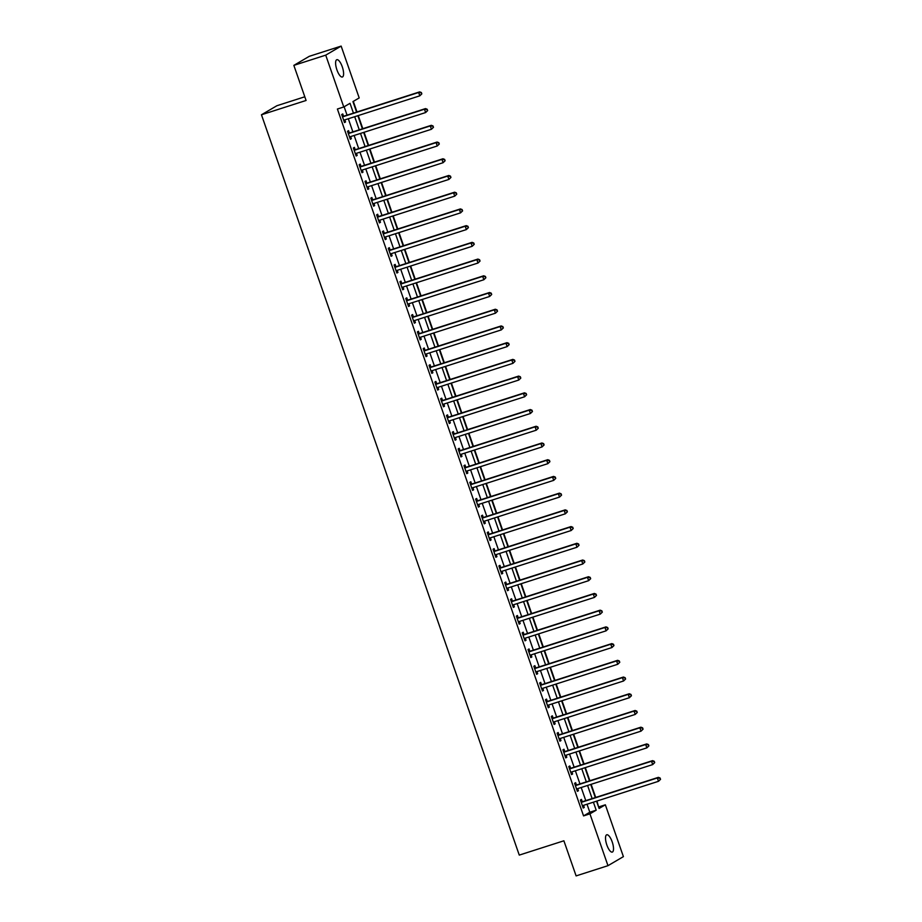 <?xml version="1.0" encoding="UTF-8"?>
<svg xmlns="http://www.w3.org/2000/svg" width="922" height="922" viewBox="0 0 922 922"><rect width="100%" height="100%" fill="white"/><g stroke="black" fill="none" stroke-linecap="round" stroke-linejoin="round"><path stroke-width="1.38" d="M606.849 845.001A9.082 3.031 -107.8 0 1 606.745 834.779A9.082 3.031 -107.8 0 1 612.185 841.867A9.082 3.031 -107.8 0 1 612.3 852.089A9.082 3.031 -107.8 0 1 606.849 845.001M336.933 69.911A9.082 3.031 -107.8 0 1 336.83 59.7A9.082 3.031 -107.8 0 1 342.269 66.787A9.082 3.031 -107.8 0 1 342.385 76.999A9.082 3.031 -107.8 0 1 336.933 69.911M304.79 96.787L276.888 105.73L261.456 114.777L519.27 855.097L563.884 840.795L576.112 875.9L607.978 865.677L589.93 813.849L596.188 810.184L593.399 802.175M261.456 114.777L306.081 100.475L293.853 65.37L309.273 56.323L341.14 46.1L359.2 97.928L352.942 101.593L356.595 112.104M598.609 807.061L596.96 801.034M595.704 797.449L591.14 784.322M589.884 780.727L585.309 767.6M584.064 764.004L579.489 750.877M578.244 747.293L573.668 734.166M572.412 730.57L567.848 717.443M566.592 713.847L562.028 700.72M560.772 697.136L556.197 684.009M554.952 680.413L550.376 667.286M549.132 663.69L544.556 650.563M543.312 646.979L538.736 633.852M537.48 630.256L532.916 617.129M531.66 613.533L527.096 600.406M525.84 596.822L521.264 583.695M520.02 580.099L515.444 566.972M514.199 563.377L509.624 550.25M508.379 546.665L503.804 533.538M502.548 529.943L497.984 516.816M496.728 513.22L492.164 500.093M490.907 496.509L486.332 483.382M485.087 479.786L480.512 466.659M479.267 463.063L474.692 449.936M473.435 446.352L468.872 433.225M467.615 429.629L463.051 416.502M461.795 412.906L457.231 399.791M455.975 396.195L451.4 383.068M450.155 379.472L445.58 366.345M444.335 362.749L439.759 349.634M438.503 346.038L433.939 332.911M432.683 329.315L428.119 316.188M426.863 312.593L422.288 299.477M421.043 295.881L416.467 282.754M415.223 279.159L410.647 266.032M409.403 262.436L404.827 249.32M403.571 245.725L399.007 232.598M397.751 229.002L393.187 215.875M391.931 212.279L387.355 199.164M386.111 195.568L381.535 182.441M380.29 178.845L375.715 165.718M374.47 162.122L369.895 149.007M368.639 145.411L364.075 132.284M362.819 128.688L358.255 115.561M356.998 111.965L353.31 101.385M598.977 806.842L605.351 804.802L623.399 856.63L607.978 865.677M353.437 113.106L350.026 103.31L343.768 106.975L337.394 109.026L583.557 815.901L589.815 812.224L587.026 804.226M585.77 800.63L581.206 787.503M579.95 783.907L575.374 770.78M574.129 767.196L569.554 754.069M568.309 750.473L563.734 737.346M562.478 733.751L557.914 720.624M556.658 717.039L552.094 703.912M550.837 700.317L546.273 687.19M545.017 683.594L540.442 670.467M539.197 666.883L534.622 653.756M533.377 650.16L528.802 637.033M527.545 633.437L522.981 620.31M521.725 616.726L517.161 603.599M515.905 600.003L511.33 586.876M510.085 583.28L505.51 570.153M504.265 566.569L499.689 553.442M498.445 549.846L493.869 536.719M492.613 533.123L488.049 519.996M486.793 516.412L482.229 503.285M480.973 499.689L476.397 486.562M475.153 482.967L470.577 469.851M469.333 466.255L464.757 453.128M463.512 449.533L458.937 436.406M457.681 432.81L453.117 419.694M451.861 416.099L447.297 402.972M446.041 399.376L441.465 386.249M440.22 382.653L435.645 369.538M434.4 365.942L429.825 352.815M428.569 349.219L424.005 336.092M422.749 332.496L418.185 319.381M416.928 315.785L412.365 302.658M411.108 299.062L406.533 285.935M405.288 282.339L400.713 269.224M399.468 265.628L394.893 252.501M393.636 248.905L389.072 235.778M387.816 232.183L383.252 219.067M381.996 215.471L377.421 202.344M376.176 198.749L371.601 185.622M370.356 182.026L365.78 168.91M364.536 165.315L359.96 152.188M358.704 148.592L354.14 135.465M352.884 131.869L348.32 118.754M347.064 115.158L344.137 106.768M343.503 116.114L342.753 113.936L341.705 114.547L344.505 122.568L345.543 121.958L344.816 119.872M349.334 132.837L348.574 130.659L347.525 131.27L350.325 139.291L351.363 138.68L350.637 136.594M355.154 149.548L354.394 147.37L353.357 147.981L356.146 156.014L357.183 155.403L356.457 153.306M360.975 166.271L360.214 164.093L359.177 164.704L361.966 172.725L363.014 172.114L362.277 170.028M366.795 182.982L366.034 180.816L364.997 181.427L367.786 189.448L368.835 188.837L368.108 186.751M372.615 199.705L371.866 197.527L370.817 198.138L373.617 206.171L374.655 205.56L373.929 203.462M378.435 216.428L377.686 214.25L376.637 214.861L379.438 222.882L380.475 222.271L379.749 220.185M384.267 233.139L383.506 230.973L382.457 231.583L385.258 239.605L386.295 238.994L385.569 236.908M390.087 249.862L389.326 247.684L388.289 248.295L391.078 256.328L392.127 255.717L391.389 253.619M395.907 266.585L395.146 264.407L394.109 265.017L396.898 273.039L397.947 272.428L397.221 270.342M401.727 283.296L400.966 281.129L399.929 281.74L402.718 289.762L403.767 289.151L403.041 287.065M407.547 300.019L406.798 297.841L405.749 298.451L408.55 306.484L409.587 305.873L408.861 303.776M413.367 316.742L412.618 314.563L411.569 315.174L414.37 323.196L415.407 322.585L414.681 320.499M419.199 333.453L418.438 331.286L417.389 331.897L420.19 339.918L421.227 339.308L420.501 337.222M425.019 350.176L424.258 347.997L423.221 348.608L426.01 356.641L427.059 356.03L426.321 353.933M430.839 366.898L430.078 364.72L429.041 365.331L431.83 373.352L432.879 372.742L432.153 370.656M436.659 383.61L435.899 381.443L434.861 382.054L437.662 390.075L438.699 389.464L437.973 387.378M442.479 400.332L441.73 398.154L440.681 398.765L443.482 406.798L444.519 406.187L443.793 404.09M448.311 417.055L447.55 414.877L446.502 415.488L449.302 423.509L450.339 422.898L449.613 420.812M454.131 433.766L453.37 431.6L452.333 432.211L455.122 440.232L456.16 439.621L455.433 437.535M459.951 450.489L459.191 448.311L458.153 448.922L460.942 456.955L461.991 456.344L461.254 454.246M465.771 467.212L465.011 465.034L463.973 465.645L466.763 473.666L467.811 473.055L467.085 470.969M471.591 483.923L470.831 481.757L469.794 482.367L472.594 490.389L473.631 489.778L472.905 487.692M477.412 500.646L476.662 498.468L475.614 499.079L478.414 507.112L479.452 506.501L478.725 504.403M483.243 517.369L482.483 515.191L481.434 515.801L484.234 523.823L485.272 523.212L484.546 521.126M489.063 534.08L488.303 531.913L487.265 532.524L490.055 540.546L491.092 539.935L490.366 537.849M494.884 550.803L494.123 548.625L493.086 549.235L495.875 557.268L496.923 556.658L496.186 554.56M500.704 567.526L499.943 565.347L498.906 565.958L501.695 573.98L502.744 573.369L502.017 571.283M506.524 584.237L505.775 582.07L504.726 582.681L507.526 590.702L508.564 590.092L507.838 587.994M512.344 600.96L511.595 598.781L510.546 599.392L513.347 607.425L514.384 606.814L513.658 604.717M518.176 617.682L517.415 615.504L516.366 616.115L519.167 624.136L520.204 623.526L519.478 621.44M523.996 634.394L523.235 632.227L522.198 632.838L524.987 640.859L526.036 640.248L525.298 638.151M529.816 651.116L529.055 648.938L528.018 649.549L530.807 657.582L531.856 656.971L531.13 654.874M535.636 667.839L534.875 665.661L533.838 666.272L536.627 674.293L537.676 673.682L536.95 671.596M541.456 684.55L540.707 682.384L539.658 682.995L542.459 691.016L543.496 690.405L542.77 688.308M547.276 701.273L546.527 699.095L545.478 699.706L548.279 707.739L549.316 707.128L548.59 705.03M553.108 717.996L552.347 715.818L551.31 716.429L554.099 724.45L555.136 723.839L554.41 721.753M558.928 734.707L558.167 732.541L557.13 733.151L559.919 741.173L560.968 740.562L560.23 738.464M564.748 751.43L563.987 749.252L562.95 749.863L565.739 757.896L566.788 757.285L566.062 755.187M570.568 768.153L569.808 765.975L568.77 766.585L571.571 774.607L572.608 773.996L571.882 771.91M576.388 784.864L575.639 782.697L574.59 783.308L577.391 791.33L578.428 790.719L577.702 788.621M582.22 801.587L581.459 799.409L580.411 800.019L583.211 808.052L584.248 807.442L583.522 805.344M293.853 65.37L325.72 55.147L341.14 46.1M583.557 815.901L589.93 813.849M343.768 106.975L325.72 55.147M592.143 798.59L587.579 785.463M586.323 781.868L581.747 768.741M580.503 765.145L575.927 752.018M574.683 748.433L570.107 735.307M568.862 731.711L564.287 718.584M563.031 714.988L558.467 701.861M557.211 698.277L552.647 685.15M551.391 681.554L546.815 668.427M545.57 664.831L540.995 651.704M539.75 648.12L535.175 634.993M533.919 631.397L529.355 618.27M528.099 614.674L523.535 601.547M522.278 597.963L517.715 584.836M516.458 581.24L511.883 568.113M510.638 564.518L506.063 551.402M504.818 547.806L500.243 534.679M498.986 531.084L494.423 517.957M493.166 514.361L488.602 501.245M487.346 497.65L482.771 484.523M481.526 480.927L476.951 467.8M475.706 464.204L471.13 451.089M469.886 447.493L465.31 434.366M464.054 430.77L459.49 417.643M458.234 414.047L453.67 400.932M452.414 397.336L447.838 384.209M446.594 380.613L442.018 367.486M440.774 363.89L436.198 350.775M434.954 347.179L430.378 334.052M429.122 330.456L424.558 317.329M423.302 313.734L418.738 300.618M417.482 297.022L412.906 283.895M411.661 280.3L407.086 267.173M405.841 263.577L401.266 250.461M400.01 246.865L395.446 233.739M394.19 230.143L389.626 217.016M388.369 213.42L383.806 200.305M382.549 196.709L377.974 183.582M376.729 179.986L372.154 166.859M370.909 163.263L366.334 150.148M365.077 146.552L360.514 133.425M359.257 129.829L354.693 116.702M596.557 801.172L599.104 808.467L605.351 804.802M357.851 115.688L362.427 128.815M363.671 132.411L368.247 145.538M369.492 149.134L374.067 162.26M375.312 165.845L379.887 178.972M381.143 182.568L385.707 195.695M386.963 199.29L391.527 212.417M392.784 216.002L397.359 229.129M398.604 232.724L403.179 245.851M404.424 249.447L408.999 262.574M410.244 266.158L414.819 279.285M416.076 282.881L420.639 296.008M421.896 299.604L426.46 312.731M427.716 316.315L432.291 329.442M433.536 333.038L438.111 346.165M439.356 349.761L443.931 362.876M445.188 366.472L449.752 379.599M451.008 383.195L455.572 396.322M456.828 399.918L461.392 413.033M462.648 416.629L467.224 429.756M468.468 433.352L473.044 446.478M474.288 450.074L478.864 463.19M480.12 466.786L484.684 479.913M485.94 483.508L490.504 496.635M491.76 500.231L496.336 513.347M497.58 516.942L502.156 530.069M503.4 533.665L507.976 546.792M509.221 550.388L513.796 563.503M515.052 567.099L519.616 580.226M520.872 583.822L525.436 596.949M526.692 600.545L531.268 613.66M532.513 617.256L537.088 630.383M538.333 633.979L542.908 647.106M544.164 650.702L548.728 663.817M549.985 667.413L554.548 680.54M555.805 684.136L560.369 697.263M561.625 700.858L566.2 713.974M567.445 717.57L572.02 730.697M573.265 734.292L577.84 747.419M579.097 751.015L583.661 764.131M584.917 767.726L589.481 780.853M590.737 784.449L595.301 797.576M589.815 812.224L596.188 810.184M344.413 122.326L345.543 121.958M350.233 139.038L351.363 138.68M356.065 155.76L357.183 155.403M361.885 172.483L363.014 172.114M367.705 189.194L368.835 188.837M373.525 205.917L374.655 205.56M379.345 222.64L380.475 222.271M385.166 239.351L386.295 238.994M390.997 256.074L392.127 255.717M396.817 272.797L397.947 272.428M402.637 289.508L403.767 289.151M408.458 306.231L409.587 305.873M414.278 322.954L415.407 322.585M420.098 339.665L421.227 339.308M425.929 356.388L427.059 356.03M431.75 373.11L432.879 372.742M437.57 389.822L438.699 389.464M443.39 406.544L444.519 406.187M449.21 423.267L450.339 422.898M455.03 439.978L456.16 439.621M460.862 456.701L461.991 456.344M466.682 473.424L467.811 473.055M472.502 490.135L473.631 489.778M478.322 506.858L479.452 506.501M484.142 523.581L485.272 523.212M489.974 540.292L491.092 539.935M495.794 557.015L496.923 556.658M501.614 573.738L502.744 573.369M507.434 590.449L508.564 590.092M513.254 607.172L514.384 606.814M519.074 623.894L520.204 623.526M524.906 640.606L526.036 640.248M530.726 657.328L531.856 656.971M536.546 674.051L537.676 673.682M542.367 690.762L543.496 690.405M548.187 707.485L549.316 707.128M554.007 724.208L555.136 723.839M559.838 740.919L560.968 740.562M565.659 757.642L566.788 757.285M571.479 774.365L572.608 773.996M577.299 791.076L578.428 790.719M583.119 807.799L584.248 807.442M421.827 93.871L421.366 92.534L421.827 93.871L419.798 95.83L344.321 120.033A1.418 1.337 -120.4 0 0 343.883 120.275L343.745 120.402M421.412 94.113L419.798 95.83L418.634 92.488L419.671 91.877L344.206 116.068A1.418 1.337 -120.4 0 1 343.687 116.126L342.212 115.999M342.465 116.725L342.65 116.737A1.418 1.337 -120.4 0 0 343.157 116.679L418.634 92.488L420.951 92.776M344.621 119.941L343.825 120.621M421.366 92.534L419.671 91.877M427.658 110.594L427.186 109.257L427.658 110.594L425.618 112.553L350.141 136.744A1.418 1.337 -120.4 0 0 349.703 136.998L349.565 137.113M427.232 110.836L425.618 112.553L424.454 109.211L425.491 108.6L350.026 132.791A1.418 1.337 -120.4 0 1 349.519 132.849L348.032 132.722M348.286 133.448L348.47 133.46A1.418 1.337 -120.4 0 0 348.977 133.402L424.454 109.211L426.771 109.499M350.441 136.652L349.645 137.343M427.186 109.257L425.491 108.6M433.478 127.305L433.006 125.968L433.478 127.305L431.438 129.276L355.973 153.467A1.418 1.337 -120.4 0 0 355.523 153.72L355.385 153.836M433.063 127.547L431.438 129.276L430.274 125.922L431.312 125.311L355.846 149.514A1.418 1.337 -120.4 0 1 355.339 149.571L353.852 149.433M354.106 150.159L354.29 150.182A1.418 1.337 -120.4 0 0 354.809 150.125L430.274 125.922L432.591 126.21M356.261 153.375L355.466 154.066M433.006 125.968L431.312 125.311M439.298 144.028L438.826 142.691L439.298 144.028L437.259 145.987L361.793 170.19A1.418 1.337 -120.4 0 0 361.343 170.432L361.205 170.558M438.884 144.27L437.259 145.987L436.094 142.645L437.132 142.034L361.666 166.225A1.418 1.337 -120.4 0 1 361.159 166.283L359.684 166.156M359.926 166.882L360.122 166.894A1.418 1.337 -120.4 0 0 360.629 166.836L436.094 142.645L438.411 142.933M362.081 170.097L361.286 170.777M438.826 142.691L437.132 142.034M445.119 160.751L444.658 159.414L445.119 160.751L443.079 162.71L367.613 186.901A1.418 1.337 -120.4 0 0 367.175 187.154L367.037 187.27M444.704 160.993L443.079 162.71L441.915 159.368L442.963 158.757L367.486 182.948A1.418 1.337 -120.4 0 1 366.979 183.005L365.504 182.879M365.757 183.605L365.942 183.616A1.418 1.337 -120.4 0 0 366.449 183.559L441.915 159.368L444.231 159.656M367.901 186.809L367.117 187.5M444.658 159.414L442.963 158.757M450.939 177.462L450.478 176.125L450.939 177.462L448.899 179.433L373.433 203.624A1.418 1.337 -120.4 0 0 372.995 203.877L372.857 203.993M450.524 177.704L448.899 179.433L447.735 176.079L448.784 175.468L373.318 199.671A1.418 1.337 -120.4 0 1 372.799 199.728L371.324 199.59M371.578 200.316L371.762 200.339A1.418 1.337 -120.4 0 0 372.269 200.281L447.735 176.079L450.063 176.367M373.721 203.531L372.937 204.223M450.478 176.125L448.784 175.468M456.759 194.185L456.298 192.848L456.759 194.185L454.73 196.144L379.253 220.346A1.418 1.337 -120.4 0 0 378.815 220.589L378.677 220.715M456.344 194.427L454.73 196.144L453.566 192.802L454.604 192.191L379.138 216.382A1.418 1.337 -120.4 0 1 378.631 216.44L377.144 216.313M377.398 217.039L377.582 217.05A1.418 1.337 -120.4 0 0 378.089 216.993L453.566 192.802L455.883 193.09M379.553 220.243L378.758 220.934M456.298 192.848L454.604 192.191M462.59 210.908L462.118 209.571L462.59 210.908L460.551 212.867L385.085 237.058A1.418 1.337 -120.4 0 0 384.635 237.311L384.497 237.427M462.164 211.15L460.551 212.867L459.387 209.525L460.424 208.914L384.958 233.105A1.418 1.337 -120.4 0 1 384.451 233.162L382.964 233.036M383.218 233.762L383.402 233.773A1.418 1.337 -120.4 0 0 383.909 233.715L459.387 209.525L461.703 209.813M385.373 236.966L384.578 237.657M462.118 209.571L460.424 208.914M468.411 227.619L467.938 226.282L468.411 227.619L466.371 229.59L390.905 253.781A1.418 1.337 -120.4 0 0 390.455 254.034L390.317 254.149M467.996 227.861L466.371 229.59L465.207 226.236L466.244 225.625L390.778 249.827A1.418 1.337 -120.4 0 1 390.271 249.885L388.784 249.747M389.038 250.473L389.222 250.496A1.418 1.337 -120.4 0 0 389.741 250.438L465.207 226.236L467.523 226.524M391.193 253.688L390.398 254.38M467.938 226.282L466.244 225.625M474.231 244.342L473.77 243.005L474.231 244.342L472.191 246.301L396.725 270.503A1.418 1.337 -120.4 0 0 396.276 270.745L396.149 270.872M473.816 244.584L472.191 246.301L471.027 242.959L472.076 242.348L396.598 266.539A1.418 1.337 -120.4 0 1 396.091 266.596L394.616 266.47M394.87 267.196L395.054 267.207A1.418 1.337 -120.4 0 0 395.561 267.15L471.027 242.959L473.343 243.247M397.013 270.4L396.218 271.091M473.77 243.005L472.076 242.348M480.051 261.064L479.59 259.727L480.051 261.064L478.011 263.024L402.545 287.215A1.418 1.337 -120.4 0 0 402.107 287.468L401.969 287.583M479.636 261.306L478.011 263.024L476.847 259.681L477.896 259.07L402.418 283.261A1.418 1.337 -120.4 0 1 401.911 283.319L400.436 283.192M400.69 283.918L400.874 283.93A1.418 1.337 -120.4 0 0 401.381 283.872L476.847 259.681L479.175 259.969M402.833 287.122L402.05 287.814M479.59 259.727L477.896 259.07M485.871 277.776L485.41 276.439L485.871 277.776L483.843 279.746L408.365 303.937A1.418 1.337 -120.4 0 0 407.927 304.191L407.789 304.306M485.456 278.018L483.843 279.746L482.667 276.393L483.716 275.782L408.25 299.984A1.418 1.337 -120.4 0 1 407.731 300.042L406.256 299.904M406.51 300.63L406.694 300.653A1.418 1.337 -120.4 0 0 407.201 300.595L482.667 276.393L484.995 276.681M408.653 303.845L407.87 304.537M485.41 276.439L483.716 275.782M491.691 294.498L491.23 293.161L491.691 294.498L489.663 296.458L414.185 320.66A1.418 1.337 -120.4 0 0 413.748 320.902L413.609 321.029M491.276 294.74L489.663 296.458L488.499 293.115L489.536 292.505L414.07 316.695A1.418 1.337 -120.4 0 1 413.563 316.753L412.076 316.626M412.33 317.352L412.514 317.364A1.418 1.337 -120.4 0 0 413.021 317.306L488.499 293.115L490.815 293.403M414.485 320.556L413.69 321.248M491.23 293.161L489.536 292.505M497.523 311.221L497.05 309.884L497.523 311.221L495.483 313.18L420.017 337.371A1.418 1.337 -120.4 0 0 419.568 337.625L419.429 337.74M497.096 311.463L495.483 313.18L494.319 309.838L495.356 309.227L419.89 333.418A1.418 1.337 -120.4 0 1 419.383 333.476L417.897 333.349M418.15 334.075L418.334 334.087A1.418 1.337 -120.4 0 0 418.853 334.029L494.319 309.838L496.635 310.126M420.305 337.279L419.51 337.971M497.05 309.884L495.356 309.227M503.343 327.932L502.87 326.595L503.343 327.932L501.303 329.903L425.837 354.094A1.418 1.337 -120.4 0 0 425.388 354.348L425.249 354.463M502.928 328.174L501.303 329.903L500.139 326.549L501.176 325.939L425.71 350.141A1.418 1.337 -120.4 0 1 425.203 350.199L423.717 350.06M423.97 350.786L424.155 350.809A1.418 1.337 -120.4 0 0 424.673 350.752L500.139 326.549L502.455 326.837M426.125 354.002L425.33 354.693M502.87 326.595L501.176 325.939M509.163 344.655L508.702 343.318L509.163 344.655L507.123 346.614L431.657 370.817A1.418 1.337 -120.4 0 0 431.219 371.059L431.081 371.186M508.748 344.897L507.123 346.614L505.959 343.272L507.008 342.661L431.531 366.852A1.418 1.337 -120.4 0 1 431.023 366.91L429.548 366.783M429.802 367.509L429.986 367.521A1.418 1.337 -120.4 0 0 430.493 367.463L505.959 343.272L508.276 343.56M431.945 370.713L431.15 371.405M508.702 343.318L507.008 342.661M514.983 361.378L514.522 360.029L514.983 361.378L512.943 363.337L437.477 387.528A1.418 1.337 -120.4 0 0 437.04 387.782L436.901 387.897M514.568 361.62L512.943 363.337L511.779 359.995L512.828 359.384L437.351 383.575A1.418 1.337 -120.4 0 1 436.844 383.633L435.368 383.494M435.622 384.232L435.806 384.243A1.418 1.337 -120.4 0 0 436.313 384.186L511.779 359.995L514.107 360.283M437.766 387.436L436.982 388.127M514.522 360.029L512.828 359.384M520.803 378.089L520.342 376.752L520.803 378.089L518.775 380.048L443.298 404.251A1.418 1.337 -120.4 0 0 442.86 404.504L442.721 404.62M520.388 378.331L518.775 380.048L517.611 376.706L518.648 376.095L443.182 400.298A1.418 1.337 -120.4 0 1 442.664 400.355L441.189 400.217M441.442 400.943L441.626 400.966A1.418 1.337 -120.4 0 0 442.134 400.909L517.611 376.706L519.927 376.994M443.586 404.159L442.802 404.85M520.342 376.752L518.648 376.095M526.623 394.812L526.162 393.475L526.623 394.812L524.595 396.771L449.118 420.974A1.418 1.337 -120.4 0 0 448.68 421.216L448.541 421.342M526.208 395.054L524.595 396.771L523.431 393.429L524.468 392.818L449.002 417.009A1.418 1.337 -120.4 0 1 448.495 417.067L447.009 416.94M447.262 417.666L447.447 417.678A1.418 1.337 -120.4 0 0 447.954 417.62L523.431 393.429L525.747 393.717M449.417 420.87L448.622 421.561M526.162 393.475L524.468 392.818M532.455 411.535L531.982 410.186L532.455 411.535L530.415 413.494L454.949 437.685A1.418 1.337 -120.4 0 0 454.5 437.938L454.362 438.054M532.04 411.777L530.415 413.494L529.251 410.152L530.288 409.541L454.823 433.732A1.418 1.337 -120.4 0 1 454.316 433.789L452.829 433.651M453.082 434.377L453.267 434.4A1.418 1.337 -120.4 0 0 453.785 434.343L529.251 410.152L531.568 410.44M455.238 437.593L454.442 438.284M531.982 410.186L530.288 409.541M538.275 428.246L537.803 426.909L538.275 428.246L536.235 430.205L460.77 454.408A1.418 1.337 -120.4 0 0 460.32 454.65L460.182 454.777M537.86 428.488L536.235 430.205L535.071 426.863L536.108 426.252L460.643 450.455A1.418 1.337 -120.4 0 1 460.136 450.512L458.66 450.374M458.902 451.1L459.098 451.123A1.418 1.337 -120.4 0 0 459.605 451.065L535.071 426.863L537.388 427.151M461.058 454.316L460.262 455.007M537.803 426.909L536.108 426.252M544.095 444.969L543.634 443.632L544.095 444.969L542.055 446.928L466.59 471.13A1.418 1.337 -120.4 0 0 466.152 471.373L466.013 471.499M543.68 445.211L542.055 446.928L540.891 443.586L541.94 442.975L466.463 467.166A1.418 1.337 -120.4 0 1 465.956 467.224L464.481 467.097M464.734 467.823L464.918 467.834A1.418 1.337 -120.4 0 0 465.426 467.777L540.891 443.586L543.208 443.874M466.878 471.027L466.083 471.718M543.634 443.632L541.94 442.975M549.915 461.692L549.454 460.343L549.915 461.692L547.875 463.651L472.41 487.842A1.418 1.337 -120.4 0 0 471.972 488.095L471.834 488.211M549.5 461.934L547.875 463.651L546.711 460.308L547.76 459.698L472.295 483.889A1.418 1.337 -120.4 0 1 471.776 483.946L470.301 483.808M470.554 484.534L470.739 484.557A1.418 1.337 -120.4 0 0 471.246 484.499L546.711 460.308L549.039 460.597M472.698 487.75L471.914 488.441M549.454 460.343L547.76 459.698M555.736 478.403L555.275 477.066L555.736 478.403L553.707 480.362L478.23 504.565A1.418 1.337 -120.4 0 0 477.792 504.807L477.654 504.933M555.321 478.645L553.707 480.362L552.543 477.02L553.58 476.409L478.115 500.611A1.418 1.337 -120.4 0 1 477.596 500.669L476.121 500.531M476.374 501.257L476.559 501.28A1.418 1.337 -120.4 0 0 477.066 501.222L552.543 477.02L554.86 477.308M478.53 504.472L477.734 505.164M555.275 477.066L553.58 476.409M561.567 495.126L561.095 493.789L561.567 495.126L559.527 497.085L484.05 521.287A1.418 1.337 -120.4 0 0 483.612 521.529L483.474 521.656M561.141 495.368L559.527 497.085L558.363 493.743L559.4 493.132L483.935 517.323A1.418 1.337 -120.4 0 1 483.428 517.38L481.941 517.254M482.194 517.98L482.379 517.991A1.418 1.337 -120.4 0 0 482.886 517.933L558.363 493.743L560.68 494.031M484.35 521.184L483.554 521.875M561.095 493.789L559.4 493.132M567.387 511.848L566.915 510.5L567.387 511.848L565.347 513.808L489.882 537.999A1.418 1.337 -120.4 0 0 489.432 538.252L489.294 538.367M566.972 512.09L565.347 513.808L564.183 510.465L565.221 509.854L489.755 534.045A1.418 1.337 -120.4 0 1 489.248 534.103L487.761 533.965M488.015 534.691L488.199 534.714A1.418 1.337 -120.4 0 0 488.718 534.656L564.183 510.465L566.5 510.753M490.17 537.906L489.375 538.598M566.915 510.5L565.221 509.854M573.207 528.56L572.735 527.223L573.207 528.56L571.167 530.519L495.702 554.721A1.418 1.337 -120.4 0 0 495.252 554.963L495.126 555.09M572.793 528.802L571.167 530.519L570.003 527.177L571.041 526.566L495.575 550.768A1.418 1.337 -120.4 0 1 495.068 550.826L493.593 550.688M493.846 551.414L494.031 551.437A1.418 1.337 -120.4 0 0 494.538 551.379L570.003 527.177L572.32 527.465M495.99 554.629L495.195 555.321M572.735 527.223L571.041 526.566M579.028 545.282L578.567 543.945L579.028 545.282L576.988 547.242L501.522 571.444A1.418 1.337 -120.4 0 0 501.084 571.686L500.946 571.813M578.613 545.524L576.988 547.242L575.824 543.899L576.872 543.288L501.395 567.479A1.418 1.337 -120.4 0 1 500.888 567.537L499.413 567.41M499.666 568.136L499.851 568.148A1.418 1.337 -120.4 0 0 500.358 568.09L575.824 543.899L578.14 544.187M501.81 571.34L501.026 572.032M578.567 543.945L576.872 543.288M584.848 562.005L584.387 560.657L584.848 562.005L582.808 563.964L507.342 588.155A1.418 1.337 -120.4 0 0 506.904 588.409L506.766 588.524M584.433 562.247L582.808 563.964L581.644 560.622L582.692 560.011L507.227 584.202A1.418 1.337 -120.4 0 1 506.708 584.26L505.233 584.122M505.487 584.848L505.671 584.871A1.418 1.337 -120.4 0 0 506.178 584.813L581.644 560.622L583.972 560.91M507.63 588.063L506.846 588.755M584.387 560.657L582.692 560.011M590.668 578.716L590.207 577.379L590.668 578.716L588.639 580.676L513.162 604.878A1.418 1.337 -120.4 0 0 512.724 605.12L512.586 605.247M590.253 578.958L588.639 580.676L587.475 577.333L588.513 576.723L513.047 600.925A1.418 1.337 -120.4 0 1 512.54 600.971L511.053 600.844M511.307 601.57L511.491 601.593A1.418 1.337 -120.4 0 0 511.998 601.536L587.475 577.333L589.792 577.621M513.462 604.786L512.667 605.477M590.207 577.379L588.513 576.723M596.499 595.439L596.027 594.102L596.499 595.439L594.459 597.398L518.994 621.589A1.418 1.337 -120.4 0 0 518.544 621.843L518.406 621.97M596.073 595.681L594.459 597.398L593.295 594.056L594.333 593.445L518.867 617.636A1.418 1.337 -120.4 0 1 518.36 617.694L516.873 617.567M517.127 618.293L517.311 618.305A1.418 1.337 -120.4 0 0 517.818 618.247L593.295 594.056L595.612 594.344M519.282 621.497L518.487 622.189M596.027 594.102L594.333 593.445M602.32 612.15L601.847 610.813L602.32 612.15L600.28 614.121L524.814 638.312A1.418 1.337 -120.4 0 0 524.364 638.566L524.226 638.681M601.905 612.404L600.28 614.121L599.116 610.779L600.153 610.168L524.687 634.359A1.418 1.337 -120.4 0 1 524.18 634.417L522.693 634.278M522.947 635.004L523.131 635.028A1.418 1.337 -120.4 0 0 523.65 634.97L599.116 610.779L601.432 611.067M525.102 638.22L524.307 638.911M601.847 610.813L600.153 610.168M608.14 628.873L607.679 627.536L608.14 628.873L606.1 630.832L530.634 655.035A1.418 1.337 -120.4 0 0 530.196 655.277L530.058 655.404M607.725 629.115L606.1 630.832L604.936 627.49L605.985 626.879L530.507 651.082A1.418 1.337 -120.4 0 1 530 651.128L528.525 651.001M528.779 651.727L528.963 651.75A1.418 1.337 -120.4 0 0 529.47 651.693L604.936 627.49L607.252 627.778M530.922 654.943L530.127 655.634M607.679 627.536L605.985 626.879M613.96 645.596L613.499 644.259L613.96 645.596L611.92 647.555L536.454 671.746A1.418 1.337 -120.4 0 0 536.016 672L535.878 672.126M613.545 645.838L611.92 647.555L610.756 644.213L611.805 643.602L536.327 667.793A1.418 1.337 -120.4 0 1 535.82 667.851L534.345 667.724M534.599 668.45L534.783 668.462A1.418 1.337 -120.4 0 0 535.29 668.404L610.756 644.213L613.084 644.501M536.742 671.654L535.959 672.345M613.499 644.259L611.805 643.602M619.78 662.307L619.319 660.97L619.78 662.307L617.752 664.278L542.274 688.469A1.418 1.337 -120.4 0 0 541.836 688.722L541.698 688.838M619.365 662.561L617.752 664.278L616.576 660.936L617.625 660.325L542.159 684.516A1.418 1.337 -120.4 0 1 541.64 684.573L540.165 684.435M540.419 685.161L540.603 685.184A1.418 1.337 -120.4 0 0 541.11 685.127L616.576 660.936L618.904 661.224M542.562 688.377L541.779 689.068M619.319 660.97L617.625 660.325M625.6 679.03L625.139 677.693L625.6 679.03L623.572 680.989L548.094 705.192A1.418 1.337 -120.4 0 0 547.656 705.434L547.518 705.561M625.185 679.272L623.572 680.989L622.408 677.647L623.445 677.036L547.979 701.239A1.418 1.337 -120.4 0 1 547.472 701.285L545.985 701.158M546.239 701.884L546.423 701.907A1.418 1.337 -120.4 0 0 546.93 701.849L622.408 677.647L624.724 677.935M548.394 705.1L547.599 705.791M625.139 677.693L623.445 677.036M631.432 695.753L630.959 694.416L631.432 695.753L629.392 697.712L553.926 721.903A1.418 1.337 -120.4 0 0 553.477 722.157L553.338 722.283M631.005 695.995L629.392 697.712L628.228 694.37L629.265 693.759L553.799 717.95A1.418 1.337 -120.4 0 1 553.292 718.008L551.805 717.881M552.059 718.607L552.243 718.618A1.418 1.337 -120.4 0 0 552.762 718.561L628.228 694.37L630.544 694.658M554.214 721.811L553.419 722.502M630.959 694.416L629.265 693.759M637.252 712.464L636.779 711.127L637.252 712.464L635.212 714.435L559.746 738.626A1.418 1.337 -120.4 0 0 559.297 738.879L559.158 738.995M636.837 712.718L635.212 714.435L634.048 711.093L635.085 710.482L559.619 734.673A1.418 1.337 -120.4 0 1 559.112 734.73L557.626 734.592M557.879 735.318L558.064 735.341A1.418 1.337 -120.4 0 0 558.582 735.283L634.048 711.093L636.364 711.381M560.034 738.534L559.239 739.225M636.779 711.127L635.085 710.482M643.072 729.187L642.611 727.85L643.072 729.187L641.032 731.146L565.566 755.349A1.418 1.337 -120.4 0 0 565.128 755.591L564.99 755.717M642.657 729.429L641.032 731.146L639.868 727.804L640.917 727.193L565.44 751.395A1.418 1.337 -120.4 0 1 564.932 751.442L563.457 751.315M563.711 752.041L563.895 752.064A1.418 1.337 -120.4 0 0 564.402 752.006L639.868 727.804L642.185 728.092M565.854 755.256L565.059 755.948M642.611 727.85L640.917 727.193M648.892 745.91L648.431 744.573L648.892 745.91L646.852 747.869L571.386 772.06A1.418 1.337 -120.4 0 0 570.948 772.313L570.81 772.44M648.477 746.152L646.852 747.869L645.688 744.527L646.737 743.916L571.26 768.107A1.418 1.337 -120.4 0 1 570.753 768.164L569.277 768.038M569.531 768.764L569.715 768.775A1.418 1.337 -120.4 0 0 570.222 768.718L645.688 744.527L648.016 744.815M571.675 771.968L570.891 772.659M648.431 744.573L646.737 743.916M654.712 762.621L654.251 761.284L654.712 762.621L652.684 764.592L577.207 788.783A1.418 1.337 -120.4 0 0 576.769 789.036L576.63 789.151M654.297 762.874L652.684 764.592L651.52 761.249L652.557 760.638L577.091 784.829A1.418 1.337 -120.4 0 1 576.573 784.887L575.098 784.749M575.351 785.475L575.535 785.498A1.418 1.337 -120.4 0 0 576.043 785.44L651.52 761.249L653.836 761.537M577.506 788.69L576.711 789.382M654.251 761.284L652.557 760.638M660.544 779.344L660.071 778.007L660.544 779.344L658.504 781.303L583.027 805.505A1.418 1.337 -120.4 0 0 582.589 805.747L582.45 805.874M660.117 779.586L658.504 781.303L657.34 777.961L658.377 777.35L582.911 801.552A1.418 1.337 -120.4 0 1 582.404 801.598L580.918 801.472M581.171 802.198L581.356 802.221A1.418 1.337 -120.4 0 0 581.863 802.163L657.34 777.961L659.656 778.249M583.326 805.413L582.531 806.105M660.071 778.007L658.377 777.35M342.65 116.737L343.687 116.126M343.157 116.679L344.206 116.068M348.47 133.46L349.519 132.849M348.977 133.402L350.026 132.791M354.29 150.182L355.339 149.571M354.809 150.125L355.846 149.514M360.122 166.894L361.159 166.283M360.629 166.836L361.666 166.225M365.942 183.616L366.979 183.005M366.449 183.559L367.486 182.948M371.762 200.339L372.799 199.728M372.269 200.281L373.318 199.671M377.582 217.05L378.631 216.44M378.089 216.993L379.138 216.382M383.402 233.773L384.451 233.162M383.909 233.715L384.958 233.105M389.222 250.496L390.271 249.885M389.741 250.438L390.778 249.827M395.054 267.207L396.091 266.596M395.561 267.15L396.598 266.539M400.874 283.93L401.911 283.319M401.381 283.872L402.418 283.261M406.694 300.653L407.731 300.042M407.201 300.595L408.25 299.984M412.514 317.364L413.563 316.753M413.021 317.306L414.07 316.695M418.334 334.087L419.383 333.476M418.853 334.029L419.89 333.418M424.155 350.809L425.203 350.199M424.673 350.752L425.71 350.141M429.986 367.521L431.023 366.91M430.493 367.463L431.531 366.852M435.806 384.243L436.844 383.633M436.313 384.186L437.351 383.575M441.626 400.966L442.664 400.355M442.134 400.909L443.182 400.298M447.447 417.678L448.495 417.067M447.954 417.62L449.002 417.009M453.267 434.4L454.316 433.789M453.785 434.343L454.823 433.732M459.098 451.123L460.136 450.512M459.605 451.065L460.643 450.455M464.918 467.834L465.956 467.224M465.426 467.777L466.463 467.166M470.739 484.557L471.776 483.946M471.246 484.499L472.295 483.889M476.559 501.28L477.596 500.669M477.066 501.222L478.115 500.611M482.379 517.991L483.428 517.38M482.886 517.933L483.935 517.323M488.199 534.714L489.248 534.103M488.718 534.656L489.755 534.045M494.031 551.437L495.068 550.826M494.538 551.379L495.575 550.768M499.851 568.148L500.888 567.537M500.358 568.09L501.395 567.479M505.671 584.871L506.708 584.26M506.178 584.813L507.227 584.202M511.491 601.593L512.54 600.971M511.998 601.536L513.047 600.925M517.311 618.305L518.36 617.694M517.818 618.247L518.867 617.636M523.131 635.028L524.18 634.417M523.65 634.97L524.687 634.359M528.963 651.75L530 651.128M529.47 651.693L530.507 651.082M534.783 668.462L535.82 667.851M535.29 668.404L536.327 667.793M540.603 685.184L541.64 684.573M541.11 685.127L542.159 684.516M546.423 701.907L547.472 701.285M546.93 701.849L547.979 701.239M552.243 718.618L553.292 718.008M552.762 718.561L553.799 717.95M558.064 735.341L559.112 734.73M558.582 735.283L559.619 734.673M563.895 752.064L564.932 751.442M564.402 752.006L565.44 751.395M569.715 768.775L570.753 768.164M570.222 768.718L571.26 768.107M575.535 785.498L576.573 784.887M576.043 785.44L577.091 784.829M581.356 802.221L582.404 801.598M581.863 802.163L582.911 801.552"/></g></svg>
